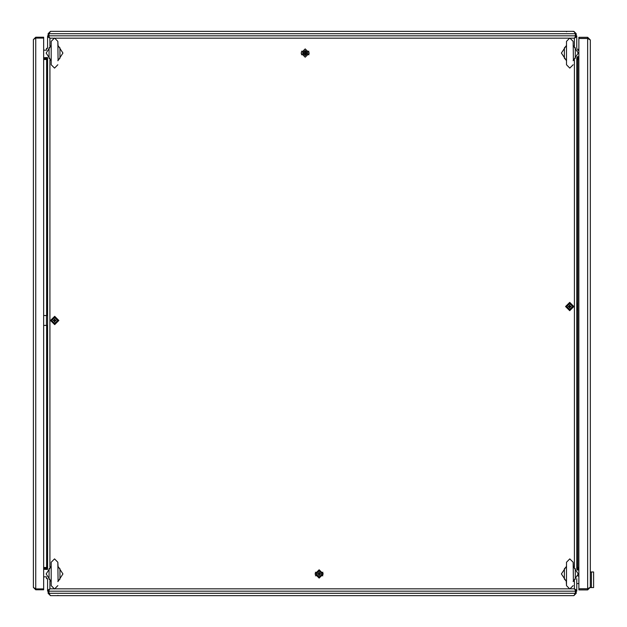 <?xml version="1.0" encoding="UTF-8"?>
<svg xmlns="http://www.w3.org/2000/svg" width="627" height="627" viewBox="0 0 627 627"><rect width="100%" height="100%" fill="white"/><g stroke="black" fill="none" stroke-linecap="round" stroke-linejoin="round"><path stroke-width="0.94" d="M576.777 567.521L577.749 567.521L577.749 59.479L576.777 59.479M46.602 325.389L46.602 567.521L47.574 567.521M47.574 59.479L46.602 59.479L46.602 315.53M577.224 309.722L577.224 303.35L577.224 309.722L576.777 310.224M573.376 580.908L573.156 562.223L569.818 558.884L566.471 562.223L566.471 585.626L569.818 588.965L573.156 585.626M566.252 566.941L566.471 565.899M58.099 580.908L57.88 562.223L54.541 558.884L51.195 562.223L51.195 585.626L54.541 588.965L57.88 585.626M50.975 566.941L51.195 565.899M573.376 60.059L573.156 41.374L569.818 38.035L566.471 41.374L566.471 64.777L569.818 68.116L573.156 64.777M566.252 46.092L566.471 45.05M58.099 60.059L57.88 41.374L54.541 38.035L51.195 41.374L51.195 64.777L54.541 68.116L57.88 64.777M50.975 46.092L51.195 45.05M566.471 585.626L566.252 580.908M573.156 562.223L573.376 566.941M51.195 581.95L50.975 580.908M57.88 562.223L58.099 566.941M566.471 61.101L566.252 60.059M573.156 45.05L573.376 46.092M51.195 61.101L50.975 60.059M57.88 41.374L58.099 46.092M566.455 566.228L561.416 573.924L566.455 581.621M573.18 581.621L578.219 573.924L573.18 566.228M51.171 566.228L46.132 573.924L51.171 581.621M57.903 581.621L62.943 573.924L57.903 566.228M566.455 45.379L561.416 53.076L566.455 60.772M573.18 60.772L578.219 53.076L573.18 45.379M51.171 45.379L46.132 53.076L51.171 60.772M57.903 60.772L62.943 53.076L57.903 45.379M322.2 573.924L319.135 576.989L316.079 573.924L319.135 570.86L322.2 573.924M572.741 306.54L569.677 309.597L566.612 306.54L569.677 303.476L572.741 306.54M57.739 320.46L54.674 323.524L51.61 320.46L54.674 317.403L57.739 320.46M307.779 53.076L305.216 55.638L302.653 53.076L305.216 50.513L307.779 53.076M565.515 306.54L569.677 310.694L573.838 306.54L569.677 302.379L565.515 306.54M50.513 320.46L54.674 324.621L58.836 320.46L54.674 316.306L50.513 320.46M305.216 57.237L309.377 53.076L305.216 48.914L301.054 53.076L305.216 57.237M319.143 578.086L323.297 573.924L319.143 569.763L314.981 573.924L319.143 578.086M576.942 569.473L578.87 569.245M576.777 568.618L578.87 568.407M576.777 568.352L578.87 568.352M578.87 567.521L577.749 567.521M577.749 59.479L578.87 59.479M578.87 57.755L576.942 57.527M578.87 58.593L576.777 58.382M578.87 58.648L576.777 58.648M43.678 59.479L46.602 59.479M46.602 567.521L43.678 567.521M47.409 57.527L43.678 57.755M47.574 58.382L43.678 58.593M47.574 58.648L43.678 58.648M43.678 569.245L47.409 569.473M43.678 568.407L47.574 568.618M43.678 568.352L47.574 568.352M47.574 35.888L48.13 35.888M48.13 591.112L47.574 591.112L47.574 590.321L48.412 590.321L49.941 588.831L47.574 590.321L47.574 578.627L46.461 578.658L46.461 576.848L43.678 576.848M576.777 578.627L576.777 590.321L575.947 590.321L574.418 588.831L576.777 590.321L576.777 591.112L576.221 591.112M576.221 35.888L576.777 35.888L576.777 36.679L575.947 36.679L574.418 38.169L576.777 36.679L576.777 48.373M577.396 56.696L578.87 56.696M578.87 50.293L577.741 50.293M577.248 49.157L578.87 49.557M590.289 39.971L590.289 587.287L587.648 588.777L578.87 588.777L578.87 38.482L587.648 38.482L590.289 39.971L587.648 37.322L587.648 38.443L578.87 38.443L578.87 37.322L587.648 37.322M588.714 38.874L587.648 38.443M588.714 588.377L587.648 588.816L587.648 589.929L590.289 587.287M587.648 589.929L578.87 589.929L578.87 588.816L587.648 588.816M588.659 38.85L588.157 38.662M587.648 38.482L587.648 588.777L588.165 588.588M578.87 585.477L578.87 583.518M53.593 38.169L49.941 38.169L48.412 36.679L47.574 36.679L49.941 38.169L48.451 35.81L48.451 36.64L49.941 38.169L49.941 46.045M47.574 36.679L47.574 48.373L46.461 48.342L46.461 50.152L43.678 50.152M47.574 57.778L47.574 569.222M570.758 588.831L574.418 588.831L575.907 591.19L575.907 590.36L574.418 588.831L574.418 580.955M49.941 580.955L49.941 588.831L48.451 590.36L48.451 591.19L49.941 588.831L53.593 588.831M48.451 591.19L575.907 591.19M576.777 569.222L576.777 57.778M574.418 46.045L574.418 38.169L575.907 36.64L575.907 35.81L574.418 38.169L570.758 38.169M575.907 35.81L48.451 35.81M315.334 572.255L316.572 572.255M321.706 572.255L322.952 572.255M309.025 54.745L307.159 54.745M303.272 54.745L301.407 54.745M566.291 581.041L564.363 579.105L564.363 568.744L566.291 566.808M564.363 568.744L564.363 579.105M573.344 566.808L575.272 568.744L575.272 579.105L575.272 568.744M575.272 579.105L573.344 581.041M565.366 579.936L566.471 581.59M573.156 581.59L574.261 579.936M573.156 566.267L574.261 567.913M565.366 567.913L566.471 566.267M51.014 581.041L49.086 579.105L49.086 568.744L51.014 566.808M49.086 568.744L49.086 579.105M58.068 566.808L59.988 568.744L59.988 579.105L59.988 568.744M59.988 579.105L58.068 581.041M50.089 579.936L51.195 581.59M57.88 581.59L58.985 579.936M57.88 566.267L58.985 567.913M50.089 567.913L51.195 566.267M566.291 60.192L564.363 58.256L564.363 47.895L566.291 45.959M564.363 47.895L564.363 58.256M573.344 45.959L575.272 47.895L575.272 58.256L575.272 47.895M575.272 58.256L573.344 60.192M565.366 59.087L566.471 60.733M573.156 60.733L574.261 59.087M573.156 45.41L574.261 47.064M565.366 47.064L566.471 45.41M51.014 60.192L49.086 58.256L49.086 47.895L51.014 45.959M49.086 47.895L49.086 58.256M58.068 45.959L59.988 47.895L59.988 58.256L59.988 47.895M59.988 58.256L58.068 60.192M50.089 59.087L51.195 60.733M57.88 60.733L58.985 59.087M57.88 45.41L58.985 47.064M50.089 47.064L51.195 45.41M578.87 570.029L577.263 570.029M577.992 575.876L578.87 575.876M35.731 588.925L35.731 38.075L43.678 38.075L43.678 588.925L35.731 588.925L33.372 587.436L33.372 39.564L35.277 38.255M34.83 38.443L35.731 38.035L35.731 37.197L33.372 39.564M35.731 37.197L43.678 37.197L43.678 38.035L35.731 38.035M34.83 588.557L35.277 588.745M33.372 587.436L35.731 589.803L35.731 588.965L43.678 588.965L43.678 589.803L35.731 589.803M34.587 588.447L35.731 588.965M575.351 591.19L575.351 593.283L573.862 595.65L50.497 595.65L49.188 593.745M49.376 594.192L48.969 593.283L48.13 593.283L50.513 595.65M48.13 593.283L48.13 590.321M48.969 593.283L48.969 591.19M48.969 590.132L48.969 589.482M574.975 594.192L575.163 593.738M573.862 595.65L576.221 593.283L575.39 593.283L575.39 591.19M574.865 594.435L575.39 593.283M576.221 593.283L576.221 590.321M575.39 590.132L575.39 589.482M575.351 593.283L49.008 593.283L49.008 591.19M49.008 590.101L49.008 589.451M575.351 590.101L575.351 589.451M49.008 35.81L49.008 33.717L50.497 31.35L573.862 31.35L575.163 33.255M574.975 32.808L575.39 33.717L576.221 33.717L573.862 31.35M576.221 33.717L576.221 36.679M575.39 33.717L575.39 35.81M575.39 36.868L575.39 37.518M49.376 32.808L49.188 33.262M50.513 31.35L48.13 33.717L48.969 33.717L48.969 35.81M49.486 32.565L48.969 33.717M48.13 33.717L48.13 36.679M48.969 36.868L48.969 37.518M49.008 33.717L575.351 33.717L575.351 35.81M575.351 36.899L575.351 37.549M49.008 36.899L49.008 37.549M301.469 51.265L303.405 51.265M307.026 51.265L308.962 51.265M322.889 575.735L321.612 575.735M316.666 575.735L315.397 575.735M317.748 573.642L317.748 574.207L318.861 574.207L318.861 575.32L319.417 575.32L319.417 574.207L320.53 574.207L320.53 573.642L319.417 573.642L319.417 572.529L318.861 572.529L318.861 573.642L317.748 573.642M568.281 306.258L568.281 306.815L569.402 306.815L569.402 307.928L569.959 307.928L569.959 306.815L571.072 306.815L571.072 306.258L569.959 306.258L569.959 305.145L569.402 305.145L569.402 306.258L568.281 306.258M53.287 320.185L53.287 320.742L54.4 320.742L54.4 321.855L54.957 321.855L54.957 320.742L56.069 320.742L56.069 320.185L54.957 320.185L54.957 319.072L54.4 319.072L54.4 320.185L53.287 320.185M303.821 52.793L303.821 53.358L304.934 53.358L304.934 54.471L305.49 54.471L305.49 53.358L306.611 53.358L306.611 52.793L305.49 52.793L305.49 51.68L304.934 51.68L304.934 52.793L303.821 52.793M47.574 315.53L43.678 315.53M47.574 325.389L46.461 325.389L46.461 315.53M46.461 325.389L43.678 325.389M593.628 571.965L593.628 587.562L590.289 587.562L590.289 571.965L593.628 571.965M591.402 587.562L591.402 571.965M578.588 583.58L576.777 583.58M578.588 575.947L577.969 575.947M576.777 302.849L577.224 303.35M574.418 566.894L574.418 60.106M568.869 38.169L55.482 38.169M49.941 60.106L49.941 566.894M55.482 588.831L568.869 588.831M57.849 595.423L58.319 595.587M566.612 31.64L565.891 31.381M573.838 31.35L573.047 31.491"/></g></svg>
